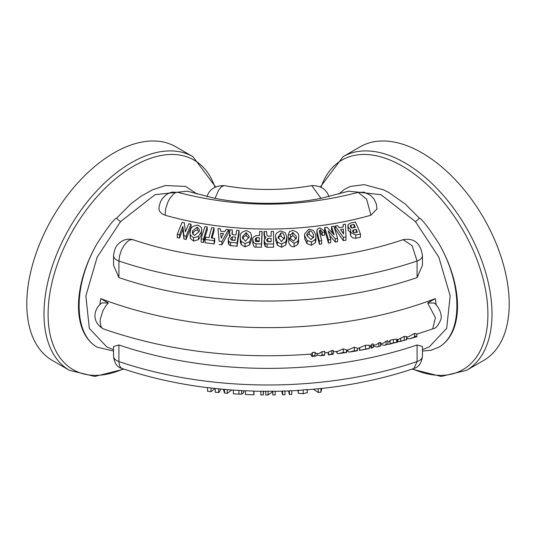 <?xml version="1.0" encoding="UTF-8"?>
<svg xmlns="http://www.w3.org/2000/svg" width="536" height="536" viewBox="0 0 536 536"><rect width="100%" height="100%" fill="white"/><g stroke="black" fill="none" stroke-linecap="round" stroke-linejoin="round"><path stroke-width="0.8" d="M346.008 351.871C347.281 352.48 346.377 352.661 343.288 352.42L338.518 353.626L336.99 353.137L336.461 351.455M346.531 350.015L346.504 352.5L338.518 353.626M333.318 351.851L337.868 351.268L343.288 348.842L346.008 349.747M384.58 345.331L387.87 344.172A265.079 202.655 -33 0 1 386.094 344.594L384.58 345.331L380.64 344.561M377.277 346.953L380.64 345.847A278.084 212.591 -33 0 1 378.805 346.243L377.277 346.953L373.364 346.162M371.187 348.206L373.364 347.355A265.233 202.769 -33 0 1 371.502 347.71L371.187 348.206L370.235 345.934M373.364 347.355L373.364 343.904A162.589 124.298 147 0 1 371.502 344.239L371.502 347.71M378.805 346.243L378.805 342.832A177.463 135.668 147 0 0 380.64 342.437L380.64 345.847M372.842 345.405L376.433 344.655L378.805 342.832M386.094 344.594L386.094 341.144A162.415 124.164 147 0 0 387.87 340.695L387.87 344.172M380.125 343.857L383.736 343.047L386.094 341.144M369.358 346.102L371.026 345.774L371.502 344.239M331.844 353.995L328.494 354.805A17.541 2.888 83.2 0 1 328.3 354.879A17.541 2.888 83.2 0 1 328.226 354.879L328.226 352.387A15.122 2.486 -96.8 0 0 328.494 352.072L331.844 350.557A174.77 139.775 160.4 0 0 333.318 350.383L333.318 353.82L331.844 353.995L331.844 350.557M328.3 354.879L332.722 354.356A17.541 2.888 -96.8 0 0 333.318 353.82M328.494 354.805L328.494 352.072M390.074 343.677L390.074 340.253A176.116 132.077 143.3 0 0 393.424 339.456L396.553 339.255L396.767 342.209L393.424 342.866A276.931 207.68 -36.7 0 1 390.074 343.677A17.541 5.662 76 0 1 389.056 344.28A17.541 5.662 76 0 1 387.843 344.192M389.049 344.286L390.845 343.851A17.541 5.662 -104 0 0 391.186 343.73L394.898 342.678M387.87 342.082L388.459 341.941A15.122 4.884 -104 0 0 390.074 340.253M396.553 339.255L396.767 339.858M322.304 355.515L324.213 355.321L324.682 354.785A272.871 219.968 -15.6 0 1 322.029 355.073L320.273 355.716L322.458 355.455A17.541 2.278 84.7 0 1 322.297 355.515A17.541 2.278 84.7 0 1 322.203 355.509M311.892 356.467L313.687 356.313A17.541 2.278 -95.3 0 0 313.848 356.252L315.845 356.125L314.994 355.73L314.994 352.306L316.247 353.666L319.449 353.365L322.029 351.65A171.406 138.174 164.4 0 0 324.682 351.348L324.682 354.785M322.029 355.073L322.029 351.65M320.273 355.716L317.285 355.073L317.285 353.566M317.285 355.073L315.845 356.125M314.994 355.73A272.824 219.934 -15.6 0 1 312.394 355.931L312.394 352.487A171.353 138.134 164.4 0 0 314.994 352.306M312.394 355.931L311.905 356.46L310.532 354.149M311.684 354.055L312.394 352.487M356.748 350.142C358.195 350.725 357.391 350.926 354.336 350.745L349.526 352.045L347.817 351.596L347.147 349.961M357.412 348.239L357.405 350.765L349.526 352.045M346.497 350.055L348.815 349.707L354.336 347.167L356.748 348.018M400.68 341.238L400.68 338.256L404.198 336.387L406.549 336.628L406.77 339.656L397.886 341.861L397.303 341.425L397.303 339.288M397.886 341.861L397.886 339.569L400.68 338.256M399.253 341.713L406.77 339.663M415.239 336.199C417.631 336.554 417.423 336.816 414.603 336.99L409.906 338.765L406.77 338.551M411.233 338.363L416.861 336.675L416.861 333.908L414.603 333.405L408.821 336.561L406.556 337.204M362.075 349.941L359.623 350.33L359.716 347.663L365.539 345.251L369.358 345.231L369.358 348.353L359.623 350.33L359.716 349.834M368.654 348.708A17.541 4.382 -100.5 0 0 368.728 348.695A17.541 4.382 -100.5 0 0 369.358 348.353M361.599 349.995L368.728 348.695M101.867 303.014L102.001 302.907C94.544 307.684 90.329 321.185 103.307 328.876L101.92 327.972L100.755 326.015L100.125 321.955L100.326 319.134L102.952 310.619L105.914 305.667L108.326 302.994L100.708 298.619A303.51 175.232 0 0 0 435.292 298.619L427.674 302.994L435.433 317.741L432.693 328.883L416.559 334.243M321.875 388.439L320.917 392.171A446.796 358.999 -17.4 0 1 318.21 392.453L313.493 389.29M318.21 392.453L318.21 388.727A317.064 254.754 162.6 0 0 320.917 388.439L321.044 388.533C353.907 384.955 384.875 378.275 413.933 368.493M306.766 389.86L318.21 388.727M320.917 392.171L320.917 388.439M263.451 391.354L263.236 394.965A446.823 364.755 2 0 1 260.844 394.938L260.844 391.206A317.084 258.848 -178 0 0 263.236 391.233L265.735 391.367M263.236 394.965L263.236 391.233M272.797 394.965L272.797 391.233A313.466 255.933 179.2 0 0 275.189 391.2L275.189 394.938A442.87 361.592 -0.8 0 1 272.797 394.965L272.71 391.682L268.114 394.992A443.084 361.767 -0.8 0 1 265.755 394.985L265.668 391.367M268.114 394.992L268.114 391.253L272.797 391.233M265.755 394.985L265.755 391.247A313.654 256.094 179.2 0 0 268.114 391.253M253.977 391.18L253.977 394.469A18.753 0.978 -87.9 0 1 253.816 394.791A445.979 363.395 6.3 0 1 245.421 394.483L245.421 390.744A316.307 257.736 -173.7 0 0 253.816 391.052A15.122 0.791 92.1 0 0 253.91 391.173L260.871 391.327M253.816 394.791L253.816 391.052M289.42 394.53L289.42 390.798A313.687 255.565 173.4 0 0 291.805 390.684L291.805 394.422A443.118 361.009 -6.6 0 1 289.42 394.53A18.747 1.012 87.8 0 1 288.737 391.086L288.716 390.945M282.626 394.777L282.626 391.039A313.929 255.759 173.4 0 0 285.011 390.965L285.011 394.697A443.379 361.224 -6.6 0 1 282.626 394.777A18.753 1.012 87.8 0 1 281.949 391.374L281.949 391.374M275.182 391.32L282.526 391.166A15.122 0.817 -92.2 0 0 282.626 391.039M231.686 390.047L227.318 393.33L227.318 389.598L233.522 390.181M227.318 393.33A446.796 360.929 14.3 0 1 224.591 393.096L224.591 389.37A317.064 256.128 -165.7 0 0 227.318 389.598M224.591 393.096L223.237 389.357M220.631 389.109A18.753 2.908 -83.6 0 1 218.648 392.546L218.648 388.801L224.591 389.37M218.648 392.546A441.865 354.222 18.5 0 1 215.238 392.191L215.238 388.459A312.542 250.553 -161.5 0 0 218.648 388.801M215.238 392.191L215.217 388.56M214.936 388.526L211.017 391.716L211.017 387.984L215.238 388.459M211.017 391.716A442.24 354.524 18.5 0 1 207.559 391.307L207.559 387.568A312.883 250.828 -161.5 0 0 211.017 387.984M307.208 392.6L303.195 393.759L298.291 393.263L298.257 389.953M298.257 390.617L297.373 390.684M299.316 390.389L307.208 389.444M243.726 390.784L243.645 392.707L241.689 394.121L238.935 394.141A445.57 361.834 10.3 0 1 233.374 393.793L233.374 390.054A315.939 256.563 -169.7 0 0 238.935 390.416L245.515 390.865M417.088 344.976L417.088 361.579L413.926 368.473C418.73 367.113 421.577 363.013 422.462 356.172A10.888 6.285 180 0 1 417.088 361.579A294.432 169.986 180 0 1 118.912 361.579L118.912 344.976A294.432 169.986 0 0 0 417.088 344.976L422.462 346.497L422.462 356.159M122.067 368.487L120.989 367.884L119.515 365.619L118.912 361.579A10.888 6.285 0 0 1 113.538 356.165C114.322 363.247 117.163 367.354 122.067 368.487C148.961 377.552 177.543 383.957 207.814 387.702M190.548 230.225L190.039 232.43L190.314 235.09L193.583 237.803L198.421 236.423L201.221 232.142L201.757 229.375L201.429 227.579L198.099 225.147C193.375 225.602 190.863 227.291 190.548 230.225M199.017 231.78L194.461 235.472L192.324 232.725L192.739 230.607L197.228 227.103L199.425 229.71L199.017 231.78M199.131 231.445L197.228 230.185L195.412 230.42L193.442 232.235L192.612 234.138M198.421 236.423L198.421 239.639L193.583 241.059L190.314 238.312L190.005 233.147M201.757 229.375L201.221 235.284L198.421 239.639M348.045 224.685L348.166 227.117L350.712 229.703L350.718 232.457L355.737 234.989A572.495 438.435 -32.6 0 1 360.447 233.998A90.745 25.695 -102 0 0 355.415 222.025A944.573 723.386 147.4 0 0 350.383 223.09L348.045 224.685M350.712 232.852L348.166 230.225L347.837 225.69M360.447 233.998L360.447 237.254A544.951 417.343 147.4 0 0 355.737 238.245L352.782 237.897L351.113 236.43L350.43 234.306L350.43 231.076M355.341 227.378A742.099 568.321 147.4 0 0 352.467 227.988L350.417 226.922L350.323 225.495L351.167 225.006A852.749 653.069 -32.6 0 1 354.035 224.396A90.725 25.688 78 0 1 355.341 227.378M354.035 224.396L354.035 227.485A815.819 624.782 147.4 0 0 351.777 227.961M357.338 232.235A616.474 472.115 147.4 0 0 354.678 232.798L352.742 231.72L352.708 230.48L353.599 229.971A682.965 523.042 -32.6 0 1 356.199 229.421A90.725 25.688 78 0 1 357.338 232.235M356.199 229.421L356.199 232.477M335.188 226.018L343.362 237.408A572.91 446.012 -28.7 0 1 345.988 236.925L345.465 224.142L343.141 224.557A96.668 2.975 88.8 0 1 343.254 226.942A838.907 653.096 151.3 0 0 339.167 227.693A96.849 43.228 -110.7 0 0 337.513 225.582L335.188 226.018L335.188 229.08L343.362 240.664L343.362 237.408M343.288 229.066A94.999 4.462 88.1 0 1 343.623 234.071A95.576 42.11 -110.3 0 0 340.467 229.582A764.611 595.255 -28.7 0 1 343.288 229.066L343.288 232.189A730.803 568.937 151.3 0 0 342.437 232.343M343.395 233.736A91.12 4.281 -91.9 0 0 343.288 232.189M343.141 224.557L343.141 226.963M345.988 236.925L345.988 240.182A545.353 424.559 151.3 0 0 343.362 240.664M330.752 239.465A90.725 18.928 -98.7 0 0 328.206 230.855L335.281 238.775A571.785 451.359 -24.6 0 1 337.559 238.44A90.745 18.934 -98.7 0 0 333.854 226.226L331.536 226.574A90.725 18.928 81.3 0 1 334.129 234.869L327.02 227.264L324.729 227.619L324.729 230.681A87.113 18.177 -98.7 0 1 328.441 243.089L328.441 239.833A571.718 451.312 -24.6 0 1 330.752 239.465L330.752 242.721A544.201 429.591 155.4 0 0 328.441 243.089M331.536 226.574L331.536 229.636A87.1 18.17 -98.7 0 1 332.689 233.24M337.559 238.44L337.559 241.696A544.268 429.638 155.4 0 0 335.281 242.031L329.613 235.472M324.729 227.619A90.745 18.934 81.3 0 1 328.441 239.833M335.281 238.775L335.281 242.031M288.214 237.964L288.214 234.848L290.512 234.935L292.81 232.45L296.294 236.463L296.361 237.482L293.782 241.14L290.954 238.909L288.696 239.056L294.103 243.445L297.822 241.207L298.519 239.398L298.619 236.403C299.282 233.81 297.333 231.82 292.757 230.426L289.433 231.639L288.221 235.083L288.221 237.729M288.696 239.056L288.696 242.232C289.815 245.609 291.618 247.096 294.103 246.701L297.822 244.429L298.632 241.877L298.693 237.662M296.187 238.929L292.81 235.532L290.512 237.569M290.512 234.935L290.512 238.051L288.221 238.198M319.335 240.992A572.495 456.578 -20.8 0 1 321.667 240.691A90.718 15.879 -97.2 0 0 319.349 231.324L320.387 229.823L322.21 232.356L324.548 232.068A90.738 15.886 -97.2 0 0 324.24 230.909L319.878 227.867L317.238 229.24L316.937 231.338A90.731 15.879 82.8 0 1 319.335 240.992L319.335 244.249A87.1 15.249 -97.2 0 0 316.937 234.426L316.83 230.601M324.548 232.068L324.548 235.183A731.037 583.014 159.2 0 0 322.21 235.472L320.387 232.899L319.811 233.073M322.21 232.356L322.21 235.472M321.667 240.691L321.667 243.947A544.958 434.609 159.2 0 0 319.335 244.249M319.349 231.324L319.288 230.882M275.732 237.341L277.42 242.058L281.628 244.007L285.842 241.703L286.887 237.026L285.179 232.617L280.898 230.962C276.556 232.343 274.827 234.466 275.732 237.341L275.732 240.476L275.732 237.341M286.914 240.838L286.887 237.026M284.603 237.126L281.614 241.582L278.017 237.267L280.918 233.006C282.559 232.43 283.792 233.803 284.603 237.126L284.603 238.118M284.449 239.11L280.918 236.088L279.256 236.678L278.177 238.446M285.842 241.703L285.842 244.919L281.628 247.264L277.42 245.28L275.732 240.476M286.887 240.168L285.842 244.919M315.336 239.485L315.872 237.662L315.751 234.755L313.433 230.487L308.944 229.127L304.542 234.024L304.736 235.82L307.034 240.409L311.456 242.058L315.336 239.485L315.336 242.701L311.456 245.321L307.034 243.625L304.736 238.962L304.542 234.024M315.945 236.617L315.939 240.168L315.336 242.701M313.5 235.009L313.647 236.396L311.128 239.652L306.994 235.592L306.847 234.259L309.265 231.163C310.813 230.473 312.227 231.753 313.5 235.009L313.5 237.582M313.426 237.817L309.265 234.239L307.704 234.942L307.074 235.967M252.811 239.532L253.521 242.627L256.02 243.833A572.649 467.158 4.1 0 1 261.468 243.974A90.738 3.095 -88.6 0 1 262.07 231.492L259.685 231.431A90.725 3.095 91.4 0 0 259.464 235.626A770.808 628.815 -175.9 0 0 256.154 235.545C253.32 236.858 252.208 238.185 252.811 239.532M259.183 241.602A616.3 502.768 -175.9 0 0 256.463 241.535L255.103 239.733L255.565 238.332L256.59 237.676A707.024 576.783 4.1 0 1 259.364 237.75A90.725 3.095 91.4 0 0 259.183 241.602M259.216 240.892A675.192 550.814 -175.9 0 0 256.59 240.825L255.565 241.488M255.565 238.332L255.565 241.18M262.07 231.492L262.07 234.554A87.107 2.968 91.4 0 0 261.468 247.23A545.099 444.686 -175.9 0 0 256.02 247.089C254.446 247.699 253.374 246.238 252.811 242.708M261.468 243.974L261.468 247.23M264.429 232.771A90.926 2.914 88.7 0 1 264.563 235.673L265.849 237.247L264.161 240.336L265.146 243.156L267.035 244.001A572.636 467.553 -0.4 0 1 273.554 243.994L273.494 231.505L271.102 231.505L271.129 236.168A755.713 617.037 179.6 0 0 268.295 236.175L267.116 235.673L266.573 231.519A942.033 769.167 179.6 0 0 263.993 231.532L263.993 235.029L263.993 231.967L264.429 232.771L264.429 235.847L263.993 235.029M271.102 231.505L271.109 236.168M263.993 231.532L263.993 231.967M264.563 235.673L264.563 238.547A87.288 2.801 -91.3 0 0 264.429 235.847M273.554 243.994L273.554 247.25A545.092 445.061 179.6 0 0 267.035 247.257L265.146 246.399L264.161 243.525L264.161 240.309L264.161 243.471M271.156 241.682A616.279 503.183 179.6 0 0 267.799 241.689L266.425 240.148L267.839 238.312A694.16 566.773 -0.4 0 1 271.136 238.306L271.136 241.461A662.757 541.132 179.6 0 0 267.839 241.468L267.303 241.622M271.136 238.306L271.136 241.461M229.502 233.93L230.5 235.599L228.329 238.527L228.282 239.92L228.859 241.414L230.594 242.406A572.636 463.024 13.7 0 1 237.059 242.942A90.745 10.291 -85.4 0 1 239.076 230.534L236.704 230.333A90.725 10.291 94.6 0 0 235.907 234.962A755.713 611.053 -166.3 0 0 233.1 234.735L232.021 234.145L232.001 233.08A90.725 10.291 -85.4 0 1 232.302 231.311L232.222 229.971A942.033 761.71 -166.3 0 0 229.663 229.77L229.87 231.036A90.926 7.732 93.5 0 0 229.502 233.93L229.488 236.262M232.302 234.386L232.329 230.929L232.302 234.386A87.1 9.883 94.6 0 0 232.289 234.48M235.036 240.443A616.279 498.313 -166.3 0 0 231.713 240.168L230.601 238.54L232.296 236.818A694.16 561.279 13.7 0 1 235.559 237.086A90.725 10.291 94.6 0 0 235.036 240.443M230.56 238.956L230.601 239.317M235.07 240.202A662.757 535.893 -166.3 0 0 232.296 239.974L231.612 240.162M237.059 242.942L237.059 246.198A545.092 440.753 -166.3 0 0 230.594 245.662L228.859 244.65L228.256 242.6L228.256 239.398M239.076 230.534L239.076 233.595A87.113 9.883 94.6 0 0 237.059 246.198M229.582 230.205L229.582 233.247M249.602 241.676L251.397 237.12L251.377 234.969L250.459 232.604L246.513 230.607C241.944 231.619 239.86 233.582 240.269 236.51L240.289 238.741L241.18 241.334L245.059 243.619L249.602 241.676L249.602 244.898L245.059 246.882L241.18 244.557L240.396 242.533L240.215 237.575M251.451 236.081L251.397 240.262L249.602 244.898M249.113 237.033L245.421 241.213L242.507 237.455L242.553 236.624L246.158 232.637L249.153 236.209L249.113 237.033M248.972 237.904L246.158 235.719L245.207 235.813L243.599 236.905L242.687 238.915M205.663 237.2A90.738 16.998 97.7 0 0 205.094 239.471A572.602 455.064 22.2 0 1 214.132 240.704A90.738 16.998 -82.3 0 1 214.708 238.433A615.388 489.067 -157.8 0 0 211.291 237.957A90.725 16.991 -82.3 0 1 214.045 227.968L211.72 227.646A90.725 16.991 97.7 0 0 208.96 237.636A615.362 489.046 -157.8 0 0 205.663 237.2M214.708 238.433L214.708 241.649A87.107 16.315 97.7 0 0 214.132 243.96A545.058 433.175 -157.8 0 0 205.094 242.734L205.094 239.471M214.132 240.704L214.132 243.96M214.045 227.968L214.045 231.023A87.093 16.315 97.7 0 0 212.089 238.064M221.884 241.562L228.557 229.669L226.165 229.401A96.668 34.739 105.8 0 0 224.832 231.612A838.907 672.995 -161.8 0 0 220.618 231.15A96.849 6.707 -92.8 0 0 220.363 228.765L217.964 228.51L219.177 241.267A572.91 459.607 18.2 0 1 221.884 241.562L221.884 244.818A545.353 437.497 -161.8 0 0 219.177 244.523M220.718 233.247A764.611 613.392 18.2 0 1 223.626 233.562A94.999 32.756 105.1 0 0 221.167 238.259A95.576 5.963 -92.5 0 0 220.718 233.247M217.964 228.51L219.177 241.267M228.557 229.669L228.557 232.731L221.884 244.818M204.92 226.641A90.725 19.108 98.8 0 0 201.174 238.842A572.917 451.955 24.8 0 1 203.486 239.197A90.725 19.108 -81.2 0 1 207.231 226.996L204.92 226.641M201.174 238.842L201.174 242.098A545.367 430.22 -155.2 0 1 203.486 242.453L203.486 239.197M207.231 226.996L207.231 230.058A87.093 18.345 98.8 0 0 203.486 242.453M182.89 226.373L183.922 235.753A571.785 439.252 32 0 1 186.139 236.229A90.745 25.105 -78.3 0 1 191.057 224.236L188.806 223.76A90.725 25.098 101.7 0 0 185.369 231.9L184.411 222.842L182.18 222.386A90.745 25.105 101.7 0 0 177.262 234.386L177.262 237.642A544.201 418.067 -148 0 1 179.513 238.098L179.513 234.842A90.725 25.098 -78.3 0 1 182.89 226.373L182.89 229.482A87.1 24.093 101.7 0 0 179.513 238.098M191.057 224.236L191.057 227.298A87.113 24.1 101.7 0 0 186.139 239.485A544.268 418.113 -148 0 0 183.922 239.009L182.89 229.482M186.139 236.229L186.139 239.485M177.262 234.386A571.718 439.205 32 0 1 179.513 234.842M183.922 235.753L183.922 239.009M347.723 191.479L348.641 191.164L380.962 194.669L415.433 221.576L438.81 257.139L450.166 295.792L446.682 328.34L429.249 346.886L422.462 349.646M107.595 347.248L106.771 346.919L89.331 328.387L85.867 295.892L97.177 257.139L120.567 221.576L155.045 194.675L187.352 191.158L188.31 191.493M377.029 208.846L370.939 215.224A232.792 134.402 180 0 1 165.061 215.224L161.731 213.636L159.467 211.037L158.978 209.1L159.185 205.985L160.673 201.389L162.113 198.916L165.838 194.983L169.329 192.953L172.244 192.096L177.865 192.37L176.15 192.391L173.945 193.556L169.798 198.447L167.922 201.992L165.664 208.785L165.061 215.224M113.538 356.159L113.538 346.497L118.912 344.976M348.655 191.178L320.943 198.374A167.728 96.835 180 0 1 215.057 198.374L187.345 191.178M422.462 255.438A10.888 6.285 0 0 1 422.462 255.592C420.948 245.22 415.755 237.421 403.059 239.686L412.084 245.622L417.088 261.012A10.888 6.285 0 0 0 422.462 255.605L422.462 265.253L417.088 277.615A294.432 169.986 180 0 1 118.912 277.615L113.538 265.253L113.538 255.592A10.888 6.285 180 0 1 113.538 255.384M99.79 304.877L100.708 298.619M435.292 298.619L436.21 304.897M415.433 221.576A4.837 1.32 138.9 0 0 419.38 218.119L405.256 204.028L389.103 192.659L383.555 189.845L364.152 184.645L350.343 186.448L344.152 189.536L338.672 194.186M422.462 351.067L430.964 350.263L438.796 347.201A89.479 51.664 -120 0 0 457.516 306.13A89.479 51.664 -120 0 0 438.796 243.438C428.592 227.639 422.12 219.197 419.38 218.119M197.335 194.193L185.63 186.441L165.343 185.536L152.438 189.845L140.928 196.297L130.737 204.015L116.62 218.119C114.148 218.842 107.676 227.284 97.204 243.438C73.077 284.824 73.104 333.787 97.204 347.201L113.538 351.06M120.567 221.576A4.837 1.32 41.1 0 1 116.62 218.119M97.204 347.201A89.479 51.664 -60 0 1 78.484 306.13A89.479 51.664 -60 0 1 97.204 243.438M177.872 192.37C237.957 208.082 298.043 208.082 358.128 192.37L366.624 199.164L370.939 215.224M102.001 302.907L108.326 302.994M427.674 302.994L434.16 303.034M328.97 196.752C326.437 189.242 320.716 185.523 311.805 185.61L320.943 198.374M215.057 198.374L218.601 190.246L221.495 186.662L224.195 185.61C253.401 190.736 282.599 190.736 311.805 185.61M417.088 277.615L417.088 261.012A294.432 169.986 180 0 1 118.912 261.012L119.515 255.967L121.27 250.573L123.977 245.535L127.287 241.662L129.029 240.383L130.657 239.679L132.941 239.686C127.24 238.252 122.161 239.894 117.706 244.624C115.642 246.634 114.255 250.292 113.538 255.598A10.888 6.285 180 0 0 118.912 261.012L118.912 277.615M412.017 369.137L441.155 376.453L466.454 370.376L483.646 360.447A123.381 71.234 -120 0 0 509.2 303.966A123.381 71.234 -120 0 0 455.345 179.801A123.381 71.234 -120 0 0 360.266 146.75L343.073 156.673L320.374 186.943M123.984 369.137L94.845 376.453L69.546 370.376L52.354 360.447A123.381 71.234 -60 0 1 26.8 303.966A123.381 71.234 -60 0 1 80.655 179.801A123.381 71.234 -60 0 1 175.734 146.75L192.927 156.673L215.626 186.943M336.99 353.137L336.99 351.382M343.288 352.42L343.288 348.842M393.424 342.866L393.424 339.456M347.817 351.596L347.817 349.861M354.336 350.745L354.336 347.167M404.198 339.965L404.198 336.387M406.549 339.623L406.549 336.628M406.992 338.665L406.992 337.084M414.603 336.99L414.603 333.405M365.539 348.809L365.539 345.251M303.195 393.759L303.195 389.974M298.291 393.263L298.291 390.456M243.645 392.707L243.645 390.778M241.689 394.121L241.689 390.677M238.935 394.141L238.935 390.416M192.739 230.607L192.739 233.75M197.228 227.103L197.228 230.185M201.221 232.142L201.221 235.284M193.583 237.803L193.583 241.059M190.314 235.09L190.314 238.312M348.166 227.117L348.166 230.225M350.718 232.457L350.718 235.646M355.737 234.989L355.737 238.245M351.167 225.006L351.167 227.847M353.599 229.971L353.599 232.725M296.294 236.463L296.294 238.406M292.81 232.45L292.81 235.532M294.103 243.445L294.103 246.701M297.822 241.207L297.822 244.429M316.937 231.338L316.937 234.426M320.387 229.823L320.387 232.899M322.009 231.585L322.009 234.694M280.918 233.006L280.918 236.088M281.628 244.007L281.628 247.264M277.42 242.058L277.42 245.28M304.736 235.82L304.736 238.962M307.034 240.409L307.034 243.625M311.456 242.058L311.456 245.321M309.265 231.163L309.265 234.239M256.59 237.676L256.59 240.825M256.02 243.833L256.02 247.089M265.146 243.156L265.146 246.399M267.035 244.001L267.035 247.257M267.839 238.312L267.839 241.468M232.296 236.818L232.296 239.974M230.594 242.406L230.594 245.662M228.859 241.414L228.859 244.65M229.502 234.239L229.502 236.255M251.397 237.12L251.397 240.262M241.18 241.334L241.18 244.557M245.059 243.619L245.059 246.882M246.158 232.637L246.158 235.719M242.553 236.624L242.553 238.225M438.79 347.194C462.937 333.694 462.89 284.676 438.796 243.438M466.454 370.376A123.381 71.234 -120 0 0 492.008 313.895A123.381 71.234 -120 0 0 438.153 189.731A123.381 71.234 -120 0 0 343.073 156.673M412.64 368.929A120.989 69.854 -120 0 0 487.907 314.31A120.989 69.854 -120 0 0 415.809 175.125A120.989 69.854 -120 0 0 321.031 187.285M123.36 368.929A120.989 69.854 -60 0 1 48.093 314.31A120.989 69.854 -60 0 1 120.198 175.118A120.989 69.854 -60 0 1 214.97 187.292M69.546 370.376A123.381 71.234 -60 0 1 43.992 313.895A123.381 71.234 -60 0 1 97.847 189.731A123.381 71.234 -60 0 1 192.927 156.673M397.176 339.643L397.176 342.256L395.012 342.812M409.906 338.765L411.728 338.229M359.395 347.918L359.395 350.182M357.351 348.32L359.522 347.938M398.248 339.476L396.915 339.824M103.307 328.883C167.902 351.281 237.348 359.676 311.657 354.055M328.226 352.447L324.682 352.835M307.269 392.861L307.269 389.625M299.416 390.382L291.711 390.811M284.918 391.086L289.326 390.918M252.798 239.907L252.798 243.096M106.771 346.906L113.538 349.646M348.641 191.164L347.784 191.459M187.359 191.158L188.243 191.473M106.758 346.913L107.542 347.228M377.022 209.107L376.359 204.062L373.907 198.963L370.463 195.231L364.085 192.183L358.115 192.377M432.686 328.89C435.614 328.628 438.274 325.62 440.679 319.871C442.944 315.027 438.08 305.513 434.006 302.92M224.202 185.617C214.882 185.717 209.154 189.429 207.023 196.752M132.921 239.672C214.078 267.43 321.922 267.43 403.079 239.672"/></g></svg>
